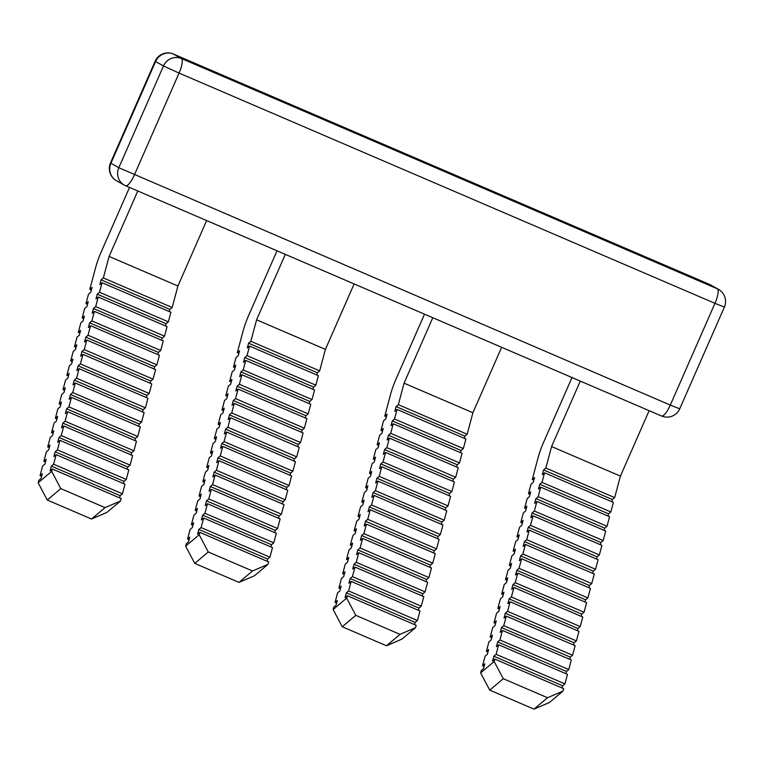 <?xml version="1.0" encoding="UTF-8"?>
<svg xmlns="http://www.w3.org/2000/svg" width="763" height="763" viewBox="0 0 763 763"><rect width="100%" height="100%" fill="white"/><g stroke="black" fill="none" stroke-linecap="round" stroke-linejoin="round"><path stroke-width="1.14" d="M572.002 377.542L543.666 442.092A33.353 9.022 -66.7 0 0 538.029 457.953L532.288 479.45L534.548 477.543L533.27 482.321L531.01 484.228L528.463 493.775L530.724 491.877L529.446 496.656L527.185 498.554L524.639 508.11L526.89 506.203L525.621 510.981L523.361 512.889L520.805 522.436L523.065 520.538L521.787 525.316L519.536 527.214L516.98 536.77L519.241 534.863L517.963 539.641L515.712 541.539L513.156 551.096L515.416 549.198L514.138 553.976L511.878 555.874L509.331 565.431L511.591 563.523L510.313 568.301L508.053 570.199L505.507 579.756L507.757 577.858L506.489 582.627L504.229 584.534L501.673 594.081L503.933 592.183L502.655 596.962L500.404 598.86L497.848 608.416L500.108 606.518L498.83 611.287L496.579 613.194L494.023 622.742L496.284 620.844L495.006 625.622L492.745 627.52L490.199 637.076L492.459 635.169L491.181 639.947L488.921 641.855L486.374 651.402L488.625 649.504L487.357 654.282L485.096 656.18L482.55 665.737L484.801 663.829L483.523 668.607L481.272 670.515L480.633 672.899L494.176 661.492L494.815 659.098L492.555 661.006L493.833 656.228L496.093 654.32L498.64 644.773L496.379 646.671L497.657 641.893L499.918 639.995L502.464 630.438L500.213 632.346L501.482 627.567L503.742 625.67L506.289 616.113L504.038 618.011L505.306 613.233L507.567 611.335L510.123 601.778L507.862 603.686L509.14 598.907L511.391 597.009L513.947 587.453L511.687 589.351L512.965 584.582L515.225 582.674L517.772 573.127L515.511 575.025L516.789 570.247L519.05 568.349L521.596 558.793L519.345 560.691L520.614 555.922L522.874 554.014L525.421 544.467L523.17 546.365L524.439 541.587L526.699 539.689L529.255 530.132L526.995 532.04L528.273 527.262L530.523 525.354L533.079 515.807L530.819 517.705L532.097 512.927L534.358 511.029L536.904 501.472L534.644 503.38L535.922 498.601L538.182 496.694L540.729 487.147L538.478 489.045L539.746 484.267L542.007 482.369L544.553 472.812L542.302 474.72L543.571 469.941L545.831 468.034L551.573 446.546L580.3 381.109M649.132 410.675L620.405 476.112L614.663 497.61L545.831 468.034M620.405 476.112L551.573 446.546M614.663 497.61L612.403 499.517L543.571 469.941M612.403 499.517L611.821 501.711M542.007 482.369L610.839 511.944L613.385 502.388L544.553 472.812M610.839 511.944L608.578 513.842L539.746 484.267M608.578 513.842L607.987 516.046M538.182 496.694L607.014 526.27L609.561 516.713L540.729 487.147M607.014 526.27L604.754 528.168L535.922 498.601M604.754 528.168L604.162 530.371M534.358 511.029L603.18 540.595L605.736 531.048L536.904 501.472M603.18 540.595L600.929 542.503L532.097 512.927M600.929 542.503L600.338 544.706M530.523 525.354L599.356 554.93L601.912 545.373L533.079 515.807M599.356 554.93L597.095 556.828L528.273 527.262M597.095 556.828L596.513 559.031M526.699 539.689L595.531 569.255L598.078 559.708L529.255 530.132M595.531 569.255L593.271 571.163L524.439 541.587M593.271 571.163L592.689 573.366M522.874 554.014L591.707 583.59L594.253 574.034L525.421 544.467M591.707 583.59L589.446 585.488L520.614 555.922M589.446 585.488L588.855 587.691M519.05 568.349L587.882 597.915L590.428 588.368L521.596 558.793M587.882 597.915L585.622 599.823L516.789 570.247M585.622 599.823L585.03 602.017M515.225 582.674L584.048 612.25L586.604 602.694L517.772 573.127M584.048 612.25L581.797 614.148L512.965 584.582M581.797 614.148L581.206 616.351M511.391 597.009L580.223 626.576L582.779 617.029L513.947 587.453M580.223 626.576L577.972 628.483L509.14 598.907M577.972 628.483L577.381 630.677M507.567 611.335L576.399 640.91L578.945 631.354L510.123 601.778M576.399 640.91L574.138 642.808L505.306 613.233M574.138 642.808L573.557 645.012M503.742 625.67L572.574 655.236L575.121 645.689L506.289 616.113M572.574 655.236L570.314 657.143L501.482 627.567M570.314 657.143L569.732 659.337M499.918 639.995L568.75 669.571L571.296 660.014L502.464 630.438M568.75 669.571L566.489 671.469L497.657 641.893M566.489 671.469L565.898 673.672M496.093 654.32L564.916 683.896L567.472 674.339L498.64 644.773M564.916 683.896L562.665 685.794L493.833 656.228M562.665 685.794L562.073 687.997M563.008 691.059L549.465 702.475L533.986 709.132L547.529 697.725L563.008 691.059L563.647 688.674L494.815 659.098M494.176 661.492L503.275 678.708L489.732 690.124L480.633 672.899M547.529 697.725L503.275 678.708M533.986 709.132L489.732 690.124M484.114 666.404L482.55 665.737M487.939 652.079L486.374 651.402M491.763 637.754L490.199 637.076M495.597 623.419L494.023 622.742M499.422 609.093L497.848 608.416M503.246 594.759L501.673 594.081M507.071 580.433L505.507 579.756M510.895 566.098L509.331 565.431M514.729 551.773L513.156 551.096M518.554 537.438L516.98 536.77M522.378 523.113L520.805 522.436M526.203 508.778L524.639 508.11M530.027 494.453L528.463 493.775M533.862 480.127L532.288 479.45M424.514 314.175L396.178 378.725A33.353 9.022 -66.7 0 0 390.532 394.585L384.79 416.083L387.051 414.175L385.773 418.954L383.522 420.852L380.966 430.408L383.226 428.51L381.948 433.279L379.688 435.187L377.141 444.743L379.402 442.836L378.124 447.614L375.863 449.512L373.317 459.068L375.577 457.171L374.299 461.939L372.039 463.847L369.492 473.394L371.743 471.496L370.475 476.274L368.214 478.172L365.658 487.729L367.919 485.821L366.641 490.599L364.39 492.507L361.834 502.054L364.094 500.156L362.816 504.934L360.565 506.832L358.009 516.389L360.27 514.481L358.991 519.26L356.731 521.167L354.185 530.714L356.445 528.816L355.167 533.595L352.907 535.492L350.36 545.049L352.611 543.142L351.342 547.92L349.082 549.827L346.526 559.374L348.786 557.476L347.508 562.255L345.257 564.153L342.701 573.709L344.962 571.802L343.684 576.58L341.433 578.478L338.877 588.035L341.137 586.137L339.859 590.915L337.599 592.813L335.052 602.369L337.313 600.462L336.035 605.24L333.774 607.138L333.135 609.532L346.679 598.116L347.318 595.731L345.067 597.629L346.335 592.861L348.596 590.953L351.142 581.406L348.891 583.304L350.16 578.526L352.42 576.628L354.976 567.071L352.716 568.969L353.994 564.2L356.245 562.293L358.801 552.746L356.54 554.644L357.818 549.865L360.079 547.968L362.625 538.411L360.365 540.318L361.643 535.54L363.903 533.633L366.45 524.086L364.199 525.984L365.467 521.205L367.728 519.307L370.274 509.751L368.024 511.658L369.292 506.88L371.552 504.972L374.108 495.425L371.848 497.323L373.126 492.545L375.377 490.647L377.933 481.091L375.673 482.998L376.951 478.22L379.211 476.322L381.758 466.765L379.497 468.663L380.775 463.885L383.036 461.987L385.582 452.43L383.322 454.338L384.6 449.56L386.86 447.662L389.407 438.105L387.156 440.003L388.424 435.234L390.685 433.327L393.241 423.78L390.98 425.678L392.258 420.899L394.509 419.001L397.065 409.445L394.805 411.343L396.083 406.574L398.334 404.667L404.075 383.179L432.802 317.732M501.634 347.308L472.907 412.745L467.166 434.242L398.334 404.667M472.907 412.745L404.075 383.179M467.166 434.242L464.915 436.14L396.083 406.574M464.915 436.14L464.324 438.344M394.509 419.001L463.341 448.568L465.897 439.021L397.065 409.445M463.341 448.568L461.081 450.475L392.258 420.899M461.081 450.475L460.499 452.669M390.685 433.327L459.517 462.903L462.063 453.346L393.241 423.78M459.517 462.903L457.256 464.801L388.424 435.234M457.256 464.801L456.675 467.004M386.86 447.662L455.692 477.228L458.239 467.681L389.407 438.105M455.692 477.228L453.432 479.135L384.6 449.56M453.432 479.135L452.841 481.329M383.036 461.987L451.868 491.563L454.414 482.006L385.582 452.43M451.868 491.563L449.607 493.461L380.775 463.885M449.607 493.461L449.016 495.664M379.211 476.322L448.034 505.888L450.59 496.341L381.758 466.765M448.034 505.888L445.783 507.796L376.951 478.22M445.783 507.796L445.191 509.989M375.377 490.647L444.209 520.223L446.765 510.666L377.933 481.091M444.209 520.223L441.949 522.121L373.126 492.545M441.949 522.121L441.367 524.324M371.552 504.972L440.385 534.548L442.931 524.992L374.108 495.425M440.385 534.548L438.124 536.446L369.292 506.88M438.124 536.446L437.542 538.649M367.728 519.307L436.56 548.883L439.106 539.327L370.274 509.751M436.56 548.883L434.3 550.781L365.467 521.205M434.3 550.781L433.708 552.984M363.903 533.633L432.735 563.208L435.282 553.652L366.45 524.086M432.735 563.208L430.475 565.106L361.643 535.54M430.475 565.106L429.884 567.31M360.079 547.968L428.901 577.534L431.457 567.987L362.625 538.411M428.901 577.534L426.651 579.441L357.818 549.865M426.651 579.441L426.059 581.644M356.245 562.293L425.077 591.869L427.633 582.312L358.801 552.746M425.077 591.869L422.816 593.767L353.994 564.2M422.816 593.767L422.235 595.97M352.42 576.628L421.252 606.194L423.799 596.647L354.976 567.071M421.252 606.194L418.992 608.101L350.16 578.526M418.992 608.101L418.41 610.305M348.596 590.953L417.428 620.529L419.974 610.972L351.142 581.406M417.428 620.529L415.167 622.427L346.335 592.861M415.167 622.427L414.576 624.63M415.511 627.691L401.967 639.098L386.488 645.765L400.031 634.349L415.511 627.691L416.15 625.307L347.318 595.731M346.679 598.116L355.787 615.34L342.244 626.757L333.135 609.532M400.031 634.349L355.787 615.34M386.488 645.765L342.244 626.757M336.617 603.037L335.052 602.369M340.451 588.712L338.877 588.035M344.275 574.377L342.701 573.709M348.1 560.052L346.526 559.374M351.924 545.717L350.36 545.049M355.749 531.391L354.185 530.714M359.583 517.066L358.009 516.389M363.407 502.731L361.834 502.054M367.232 488.406L365.658 487.729M371.056 474.071L369.492 473.394M374.881 459.746L373.317 459.068M378.715 445.411L377.141 444.743M382.54 431.085L380.966 430.408M386.364 416.751L384.79 416.083M277.017 250.808L248.681 315.357A33.353 9.022 -66.7 0 0 243.044 331.218L237.303 352.706L239.553 350.808L238.285 355.587L236.025 357.485L233.478 367.041L235.729 365.134L234.46 369.912L232.2 371.819L229.644 381.366L231.904 379.469L230.626 384.247L228.375 386.145L225.819 395.701L228.08 393.794L226.802 398.572L224.541 400.48L221.995 410.027L224.255 408.129L222.977 412.907L220.717 414.805L218.17 424.362L220.421 422.454L219.153 427.232L216.892 429.13L214.346 438.687L216.597 436.789L215.328 441.567L213.068 443.465L210.512 453.022L212.772 451.114L211.494 455.892L209.243 457.79L206.687 467.347L208.948 465.449L207.67 470.218L205.409 472.125L202.863 481.672L205.123 479.774L203.845 484.553L201.585 486.451L199.038 496.007L201.298 494.109L200.02 498.878L197.76 500.786L195.214 510.333L197.464 508.435L196.196 513.213L193.936 515.111L191.379 524.667L193.64 522.76L192.362 527.538L190.111 529.446L187.555 538.993L189.815 537.095L188.537 541.873L186.286 543.771L185.647 546.165L199.191 534.749L199.83 532.364L197.569 534.262L198.847 529.484L201.098 527.586L203.654 518.029L201.394 519.937L202.672 515.159L204.923 513.261L207.479 503.704L205.218 505.602L206.496 500.824L208.757 498.926L211.303 489.369L209.043 491.277L210.321 486.498L212.581 484.6L215.128 475.044L212.877 476.942L214.145 472.173L216.406 470.266L218.962 460.709L216.702 462.616L217.98 457.838L220.23 455.94L222.786 446.384L220.526 448.282L221.804 443.513L224.055 441.605L226.611 432.058L224.351 433.956L225.629 429.178L227.889 427.28L230.436 417.723L228.175 419.631L229.453 414.853L231.714 412.945L234.26 403.398L232.009 405.296L233.278 400.518L235.538 398.62L238.094 389.063L235.834 390.971L237.112 386.192L239.363 384.285L241.919 374.738L239.658 376.636L240.936 371.858L243.187 369.96L245.743 360.403L243.483 362.311L244.761 357.532L247.021 355.625L249.568 346.078L247.307 347.976L248.585 343.197L250.846 341.299L256.587 319.802L285.314 254.365M354.137 283.941L325.41 349.378L319.678 370.875L250.846 341.299M325.41 349.378L256.587 319.802M319.678 370.875L317.418 372.773L248.585 343.197M317.418 372.773L316.826 374.976M247.021 355.625L315.844 385.201L318.4 375.644L249.568 346.078M315.844 385.201L313.593 387.099L244.761 357.532M313.593 387.099L313.002 389.302M243.187 369.96L312.019 399.535L314.575 389.979L245.743 360.403M312.019 399.535L309.768 401.433L240.936 371.858M309.768 401.433L309.177 403.637M239.363 384.285L308.195 413.861L310.751 404.304L241.919 374.738M308.195 413.861L305.934 415.759L237.112 386.192M305.934 415.759L305.353 417.962M235.538 398.62L304.37 428.186L306.917 418.639L238.094 389.063M304.37 428.186L302.11 430.094L233.278 400.518M302.11 430.094L301.528 432.297M231.714 412.945L300.546 442.521L303.092 432.964L234.26 403.398M300.546 442.521L298.285 444.419L229.453 414.853M298.285 444.419L297.694 446.622M227.889 427.28L296.721 456.846L299.268 447.299L230.436 417.723M296.721 456.846L294.461 458.754L225.629 429.178M294.461 458.754L293.869 460.957M224.055 441.605L292.887 471.181L295.443 461.625L226.611 432.058M292.887 471.181L290.636 473.079L221.804 443.513M290.636 473.079L290.045 475.282M220.23 455.94L289.063 485.506L291.619 475.959L222.786 446.384M289.063 485.506L286.802 487.414L217.98 457.838M286.802 487.414L286.22 489.608M216.406 470.266L285.238 499.841L287.785 490.285L218.962 460.709M285.238 499.841L282.978 501.739L214.145 472.173M282.978 501.739L282.396 503.942M212.581 484.6L281.413 514.167L283.96 504.62L215.128 475.044M281.413 514.167L279.153 516.074L210.321 486.498M279.153 516.074L278.562 518.268M208.757 498.926L277.589 528.501L280.135 518.945L211.303 489.369M277.589 528.501L275.329 530.399L206.496 500.824M275.329 530.399L274.737 532.603M204.923 513.261L273.755 542.827L276.311 533.28L207.479 503.704M273.755 542.827L271.504 544.734L202.672 515.159M271.504 544.734L270.913 546.928M201.098 527.586L269.93 557.162L272.486 547.605L203.654 518.029M269.93 557.162L267.67 559.06L198.847 529.484M267.67 559.06L267.088 561.263M268.023 564.324L254.47 575.731L238.991 582.398L252.534 570.982L268.023 564.324L268.652 561.93L199.83 532.364M199.191 534.749L208.289 551.973L194.746 563.38L185.647 546.165M252.534 570.982L208.289 551.973M238.991 582.398L194.746 563.38M189.129 539.67L187.555 538.993M192.953 525.345L191.379 524.667M196.778 511.01L195.214 510.333M200.602 496.684L199.038 496.007M204.436 482.35L202.863 481.672M208.261 468.024L206.687 467.347M212.085 453.689L210.512 453.022M215.91 439.364L214.346 438.687M219.734 425.029L218.17 424.362M223.569 410.704L221.995 410.027M227.393 396.369L225.819 395.701M231.218 382.044L229.644 381.366M235.042 367.718L233.478 367.041M238.867 353.383L237.303 352.706M206.649 220.574L177.922 286.011L172.18 307.499L169.92 309.406L169.338 311.609M137.817 190.998L109.09 256.435L103.348 277.932L101.097 279.83L99.819 284.609L102.07 282.711L170.902 312.277L168.356 321.833L166.096 323.731L165.514 325.935M102.07 282.711L99.524 292.258L97.263 294.165L95.995 298.934L98.246 297.036L167.078 326.612L164.531 336.159L162.271 338.066L161.68 340.26M98.246 297.036L95.699 306.592L93.439 308.49L92.161 313.269L94.421 311.371L163.253 340.937L160.697 350.494L158.446 352.392L157.855 354.595M94.421 311.371L91.875 320.918L89.614 322.825L88.336 327.594L90.597 325.696L159.429 355.272L156.873 364.819L154.622 366.726L154.031 368.92M90.597 325.696L88.041 335.253L85.79 337.151L84.512 341.929L86.772 340.021L155.604 369.597L153.048 379.154L150.788 381.052L150.206 383.255M86.772 340.021L84.216 349.578L81.965 351.476L80.687 356.254L82.948 354.356L151.77 383.932L149.224 393.479L146.963 395.387L146.382 397.58M82.948 354.356L80.392 363.913L78.131 365.811L76.863 370.589L79.114 368.682L147.946 398.257L145.399 407.814L143.139 409.712L142.547 411.915M79.114 368.682L76.567 378.238L74.307 380.136L73.029 384.914L75.289 383.016L144.121 412.583L141.565 422.139L139.314 424.037L138.723 426.24M75.289 383.016L72.743 392.564L70.482 394.471L69.204 399.249L71.464 397.342L140.297 426.918L137.741 436.474L135.49 438.372L134.898 440.575M71.464 397.342L68.908 406.898L66.658 408.796L65.38 413.575L67.64 411.677L136.472 441.243L133.916 450.799L131.656 452.697L131.074 454.901M67.64 411.677L65.084 421.224L62.833 423.131L61.555 427.909L63.815 426.002L132.638 455.578L130.091 465.125L127.831 467.032L127.249 469.235M63.815 426.002L61.259 435.559L58.999 437.457L57.73 442.235L59.981 440.337L128.813 469.903L126.267 479.46L124.007 481.358L123.415 483.561M59.981 440.337L57.435 449.884L55.174 451.791L53.896 456.56L56.157 454.662L124.989 484.238L122.433 493.785L120.182 495.692L119.591 497.886M56.157 454.662L53.61 464.219L51.35 466.117L50.072 470.895L52.332 468.997L121.164 498.563L120.525 500.957L106.982 512.364L91.503 519.021L47.249 500.013L38.15 482.788L38.789 480.404L41.049 478.506L42.318 473.728L40.067 475.626L42.614 466.069L44.874 464.171L46.142 459.393L43.892 461.3L46.438 451.744L48.698 449.846L49.977 445.067L47.716 446.965L50.263 437.418L52.523 435.511L53.801 430.733L51.541 432.64L54.097 423.084L56.348 421.186L57.626 416.407L55.365 418.305L57.921 408.758L60.182 406.851L61.45 402.072L59.199 403.98L61.746 394.423L64.006 392.525L65.275 387.747L63.024 389.645L65.57 380.098L67.831 378.19L69.109 373.412L66.848 375.32L69.395 365.763L71.655 363.865L72.933 359.087L70.673 360.985L73.229 351.438L75.48 349.53L76.758 344.762L74.497 346.66L77.053 337.103L79.314 335.205L80.582 330.427L78.331 332.325L80.878 322.778L83.138 320.87L84.407 316.101L82.156 317.999L84.703 308.443L86.963 306.545L88.241 301.766L85.981 303.674L88.527 294.117L90.787 292.219L92.065 287.441L89.805 289.339L95.547 267.842A33.353 9.022 113.3 0 1 101.183 251.99L129.519 187.431M38.15 482.788L51.693 471.381L60.792 488.606L47.249 500.013M52.332 468.997L51.693 471.381M91.379 290.016L89.805 289.339M87.554 304.342L85.981 303.674M83.72 318.676L82.156 317.999M79.896 333.002L78.331 332.325M76.071 347.337L74.497 346.66M72.247 361.662L70.673 360.985M68.422 375.997L66.848 375.32M64.588 390.322L63.024 389.645M60.763 404.648L59.199 403.98M56.939 418.982L55.365 418.305M53.114 433.308L51.541 432.64M49.29 447.643L47.716 446.965M45.456 461.968L43.892 461.3M41.631 476.303L40.067 475.626M91.503 519.021L105.046 507.614L60.792 488.606M105.046 507.614L120.525 500.957M120.182 495.692L51.35 466.117M122.433 493.785L53.61 464.219M124.007 481.358L55.174 451.791M126.267 479.46L57.435 449.884M127.831 467.032L58.999 437.457M130.091 465.125L61.259 435.559M131.656 452.697L62.833 423.131M133.916 450.799L65.084 421.224M135.49 438.372L66.658 408.796M137.741 436.474L68.908 406.898M139.314 424.037L70.482 394.471M141.565 422.139L72.743 392.564M143.139 409.712L74.307 380.136M145.399 407.814L76.567 378.238M146.963 395.387L78.131 365.811M149.224 393.479L80.392 363.913M150.788 381.052L81.965 351.476M153.048 379.154L84.216 349.578M154.622 366.726L85.79 337.151M156.873 364.819L88.041 335.253M158.446 352.392L89.614 322.825M160.697 350.494L91.875 320.918M162.271 338.066L93.439 308.49M164.531 336.159L95.699 306.592M166.096 323.731L97.263 294.165M168.356 321.833L99.524 292.258M169.92 309.406L101.097 279.83M172.18 307.499L103.348 277.932M177.922 286.011L109.09 256.435M155.147 61.212L110.482 162.958L110.912 163.263L118.818 167.707L163.482 65.961L155.585 61.517L110.912 163.263A13.896 13.372 119.4 0 0 116.396 180.65L124.293 185.104A13.896 13.372 -60.6 0 1 118.818 167.707L670.295 405.086L714.96 303.34L179.067 73.095A13.896 3.758 -66.7 0 0 181.356 58.522L717.249 288.767A13.896 13.372 -60.6 0 1 718.488 289.377L710.582 284.923A13.896 13.372 119.4 0 0 709.352 284.313L173.459 54.078A13.896 13.372 119.4 0 0 155.585 61.517L155.147 61.212A13.896 13.896 0 0 1 173.354 54.03A13.896 3.758 113.3 0 1 173.459 54.078L181.356 58.522A13.896 13.372 -60.6 0 0 163.482 65.961L179.067 73.095L134.402 174.841A13.896 3.758 -66.7 0 1 125.628 185.762L661.521 415.997A13.896 3.758 -66.7 0 0 670.295 405.086L679.728 408.815L724.392 307.069L714.96 303.34A13.896 3.758 -66.7 0 0 717.249 288.767L709.352 284.313A13.896 3.758 -66.7 0 0 709.256 284.265A13.896 3.758 -66.7 0 0 709.151 284.227M125.523 185.714A13.896 13.372 -60.6 0 1 124.293 185.104A13.896 13.896 0 0 0 125.628 185.762A13.896 3.758 -66.7 0 1 125.523 185.714M173.239 53.982A13.896 3.758 113.3 0 1 173.354 54.03L709.256 284.265A13.896 13.896 0 0 1 710.582 284.923M661.426 415.949A13.896 3.758 -66.7 0 0 661.521 415.997A13.896 13.896 0 0 0 679.728 408.815M110.482 162.958A13.896 13.896 0 0 0 116.396 180.65M724.392 307.069A13.896 13.896 0 0 0 718.488 289.377"/></g></svg>
